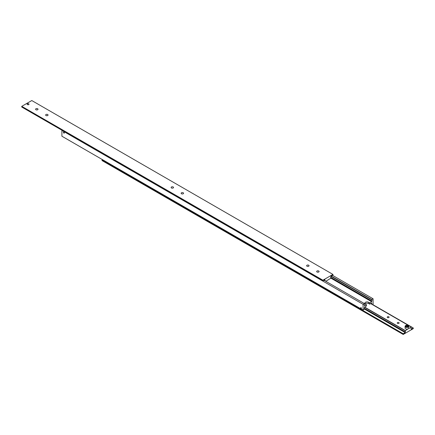 <?xml version="1.0" encoding="UTF-8"?>
<svg xmlns="http://www.w3.org/2000/svg" width="435" height="435" viewBox="0 0 435 435"><rect width="100%" height="100%" fill="white"/><g stroke="black" fill="none" stroke-linecap="round" stroke-linejoin="round"><path stroke-width="0.65" d="M364.242 305.027L364.465 305.152A0.854 0.489 -60 0 1 364.34 305.114A0.854 0.489 -60 0 1 364.16 304.723A0.854 0.489 -60 0 1 364.465 303.951L364.465 303.625L363.176 304.364L62.026 130.495L363.176 304.364M330.953 276.258L371.691 299.775A0.854 0.489 -60 0 1 371.816 299.813A0.854 0.489 -60 0 1 371.99 300.204A0.854 0.489 -60 0 1 371.691 300.982L330.714 277.323M371.05 303.347L371.691 303.717A0.854 0.489 -60 0 1 371.816 303.755A0.854 0.489 -60 0 1 371.99 304.147A0.854 0.489 -60 0 1 371.969 304.364M364.242 308.964L364.465 309.095A0.854 0.489 -60 0 1 364.34 309.057A0.854 0.489 -60 0 1 364.16 308.665A0.854 0.489 -60 0 1 364.465 307.888L364.465 307.148L366.471 305.99L366.471 304.734L365.465 304.157A2.273 1.31 180 0 1 364.802 303.228A2.273 1.31 180 0 1 365.465 302.303A2.273 1.31 180 0 1 368.679 302.303L369.685 302.88L371.691 301.721L371.691 300.982M369.685 302.88L369.685 304.136L368.679 303.554A2.273 1.31 0 0 0 365.465 303.554A2.273 1.31 0 0 0 365.079 303.853M361.05 308.622A0.587 0.337 60 0 1 361.05 307.665A0.587 0.337 60 0 1 361.05 308.622M361.05 307.741A0.495 0.288 60 0 1 361.05 308.551A0.495 0.288 60 0 1 361.05 307.741M63.912 133.132A0.587 0.337 60 0 1 63.912 132.175A0.587 0.337 60 0 1 63.912 133.132M63.912 132.245A0.495 0.288 60 0 1 63.912 133.056A0.495 0.288 60 0 1 63.912 132.245M63.662 132.675L64.162 132.963L63.912 132.316L63.662 132.675L64.027 132.463M360.8 308.165L361.3 308.453L361.05 307.811L360.8 308.165L361.164 307.953M364.465 309.095L363.056 310.09L363.056 304.576M364.465 305.152L364.465 305.897L366.471 304.734M61.906 130.707L61.906 136.22L363.056 310.09M332.519 275.35L373.094 298.78L373.094 304.293L372.594 304.723M331.236 276.094L371.691 299.449L372.974 298.709M371.691 299.775L371.691 299.449M371.691 303.717L371.691 302.972L369.685 304.136M330.937 278.193L371.691 301.721M324.01 280.265L364.465 303.625M28.743 103.829L28.721 103.818A0.919 0.527 180 0 1 28.721 104.569A0.919 0.527 180 0 1 27.427 104.569A0.919 0.527 180 0 1 27.427 103.818A0.919 0.527 180 0 1 28.721 103.818L28.743 103.829A0.946 0.544 180 0 1 29.02 104.204M27.405 104.579A0.946 0.544 180 0 1 27.128 104.193A0.946 0.544 180 0 1 27.715 103.693A0.946 0.544 180 0 1 28.743 103.807A0.946 0.544 180 0 1 29.02 104.193A0.946 0.544 180 0 1 28.438 104.699A0.946 0.544 180 0 1 27.405 104.579M27.128 104.204A0.946 0.544 180 0 1 27.405 103.829A0.946 0.544 180 0 1 27.416 103.824L27.427 103.818M45.99 115.525A1.207 0.696 180 0 1 45.637 115.03A1.207 0.696 180 0 1 46.382 114.389A1.207 0.696 180 0 1 47.698 114.541A1.207 0.696 180 0 1 48.051 115.03A1.207 0.696 180 0 1 47.306 115.677A1.207 0.696 180 0 1 45.99 115.525M35.953 109.729A1.207 0.696 180 0 1 35.599 109.239A1.207 0.696 180 0 1 36.344 108.592A1.207 0.696 180 0 1 37.66 108.745A1.207 0.696 180 0 1 38.014 109.239A1.207 0.696 180 0 1 37.269 109.881A1.207 0.696 180 0 1 35.953 109.729M306.99 266.215A1.207 0.696 180 0 1 306.637 265.72A1.207 0.696 180 0 1 307.382 265.078A1.207 0.696 180 0 1 308.698 265.225A1.207 0.696 180 0 1 309.051 265.72A1.207 0.696 180 0 1 308.306 266.361A1.207 0.696 180 0 1 306.99 266.215M317.033 272.005A1.207 0.696 180 0 1 316.68 271.516A1.207 0.696 180 0 1 317.425 270.869A1.207 0.696 180 0 1 318.735 271.021A1.207 0.696 180 0 1 319.089 271.516A1.207 0.696 180 0 1 318.344 272.158A1.207 0.696 180 0 1 317.033 272.005M324.331 280.08L324.912 280.417A0.854 0.489 -60 0 1 325.037 280.455A0.854 0.489 -60 0 1 325.211 280.847A0.854 0.489 -60 0 1 325.206 280.956M330.714 278.019L330.937 278.144A0.854 0.489 -60 0 1 330.812 278.106A0.854 0.489 -60 0 1 330.633 277.715A0.854 0.489 -60 0 1 330.937 276.943L330.937 276.268L332.944 275.11L332.944 274.414L31.788 100.545L21.75 106.341L21.75 107.037L322.906 280.907L322.906 280.211L332.944 274.414M181.515 193.765A1.207 0.696 180 0 1 181.161 193.276A1.207 0.696 180 0 1 181.906 192.629A1.207 0.696 180 0 1 183.217 192.781A1.207 0.696 180 0 1 183.57 193.276A1.207 0.696 180 0 1 182.825 193.918A1.207 0.696 180 0 1 181.515 193.765M171.472 187.969A1.207 0.696 180 0 1 171.118 187.48A1.207 0.696 180 0 1 171.863 186.833A1.207 0.696 180 0 1 173.179 186.985A1.207 0.696 180 0 1 173.532 187.48A1.207 0.696 180 0 1 172.787 188.121A1.207 0.696 180 0 1 171.472 187.969M21.75 106.341L322.906 280.211M324.912 280.417L324.912 279.743L322.906 280.907M330.937 278.144L325.815 281.309M364.465 307.192L405.219 330.725L408.231 328.778A1.843 1.066 180 0 1 405.621 328.778A1.843 1.066 180 0 1 405.083 328.023L405.083 326.353A1.843 1.066 0 0 0 405.621 327.109A1.843 1.066 0 0 0 408.231 327.109A1.843 1.066 0 0 0 408.769 326.353A1.843 1.066 0 0 0 408.231 325.603A1.843 1.066 0 0 0 408.144 325.554M407.53 326.81L406.23 326.696M388.819 316.8A0.946 0.544 180 0 1 389.097 317.186A0.946 0.544 180 0 1 388.515 317.691A0.946 0.544 180 0 1 387.487 317.572A0.946 0.544 180 0 1 387.21 317.186A0.946 0.544 180 0 1 387.792 316.68A0.946 0.544 180 0 1 388.819 316.8M398.862 322.596A0.946 0.544 180 0 1 399.134 322.982A0.946 0.544 180 0 1 398.552 323.482A0.946 0.544 180 0 1 397.525 323.368A0.946 0.544 180 0 1 397.247 322.982A0.946 0.544 180 0 1 397.829 322.476A0.946 0.544 180 0 1 398.862 322.596M405.219 330.725A0.854 0.489 -60 0 1 405.344 330.763A0.854 0.489 -60 0 1 405.518 331.155A0.854 0.489 -60 0 1 405.219 331.927L364.242 308.274M411.021 328.322L411.244 328.452A0.854 0.489 -60 0 1 411.118 328.414A0.854 0.489 -60 0 1 410.939 328.023A0.854 0.489 -60 0 1 411.244 327.245L408.231 328.778A1.843 1.066 180 0 0 408.769 328.023L408.769 326.353C407.992 325.103 406.959 324.814 405.67 325.494L405.083 326.353A1.843 1.066 0 0 1 405.621 325.603M411.244 328.452L411.244 329.126L413.25 327.963L413.25 328.659L403.212 334.455L403.212 333.759L405.219 332.601L405.219 331.927M413.25 327.963L372.795 304.609M403.212 334.455L102.056 160.586L102.056 159.89L403.212 333.759M102.481 159.65L102.056 159.89M405.219 332.601L364.22 308.932M370.625 303.587L411.244 327.038M405.219 330.513L364.606 307.066M407.878 326.022L407.622 326.571L406.671 326.718L405.975 326.315L406.23 325.766L407.182 325.619L407.878 326.022M406.23 326.462L406.23 325.766M407.182 325.619L407.182 326.549M368.679 302.303L368.679 303.554M405.779 325.505A1.62 0.935 0 0 0 405.779 326.832A1.62 0.935 0 0 0 408.068 326.832A1.62 0.935 0 0 0 408.068 325.505A1.62 0.935 0 0 0 405.779 325.505"/></g></svg>
